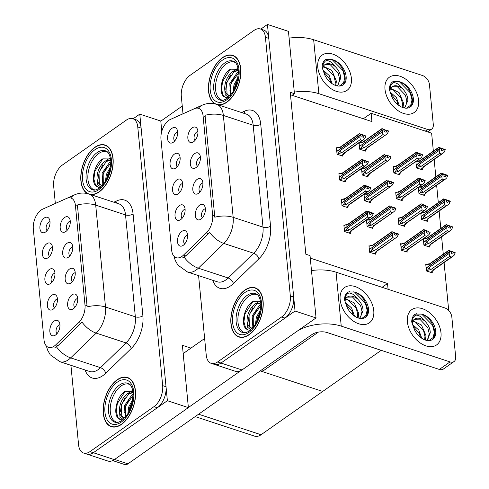 <?xml version="1.0" encoding="UTF-8"?>
<svg xmlns="http://www.w3.org/2000/svg" width="489" height="489" viewBox="0 0 489 489"><rect width="100%" height="100%" fill="white"/><g stroke="black" fill="none" stroke-linecap="round" stroke-linejoin="round"><path stroke-width="0.73" d="M182.623 183.528A4.853 2.775 -71.8 0 0 181.376 184.029A4.853 2.775 -71.8 0 0 178.882 188.314A4.853 2.775 -71.8 0 0 179.677 192.483M178.247 193.809A8.087 4.627 -71.8 0 0 181.712 180.459A8.087 4.627 -71.8 0 0 176.902 179.854A8.087 4.627 -71.8 0 0 172.507 189.567A8.087 4.627 -71.8 0 0 177.122 194.414A8.087 4.627 -71.8 0 0 178.247 193.809M200.411 157.275A4.853 2.775 -71.8 0 0 199.164 157.776A4.853 2.775 -71.8 0 0 196.676 162.061A4.853 2.775 -71.8 0 0 197.47 166.229M196.04 167.556A8.087 4.627 -71.8 0 0 199.5 154.206A8.087 4.627 -71.8 0 0 194.695 153.601A8.087 4.627 -71.8 0 0 190.3 163.314A8.087 4.627 -71.8 0 0 194.915 168.161A8.087 4.627 -71.8 0 0 196.04 167.556M180.141 157.764A4.853 2.775 -71.8 0 0 178.895 158.265A4.853 2.775 -71.8 0 0 176.407 162.55A4.853 2.775 -71.8 0 0 177.195 166.718M175.765 168.045A8.087 4.627 -71.8 0 0 179.231 154.695A8.087 4.627 -71.8 0 0 174.426 154.09A8.087 4.627 -71.8 0 0 170.025 163.803A8.087 4.627 -71.8 0 0 174.64 168.65A8.087 4.627 -71.8 0 0 175.765 168.045M177.66 131.999A4.853 2.775 -71.8 0 0 176.413 132.501A4.853 2.775 -71.8 0 0 173.925 136.779A4.853 2.775 -71.8 0 0 174.714 140.954M173.289 142.281A8.087 4.627 -71.8 0 0 176.749 128.931A8.087 4.627 -71.8 0 0 171.945 128.326A8.087 4.627 -71.8 0 0 167.544 138.039A8.087 4.627 -71.8 0 0 172.159 142.886A8.087 4.627 -71.8 0 0 173.289 142.281M185.105 209.292A4.853 2.775 -71.8 0 0 183.858 209.793A4.853 2.775 -71.8 0 0 181.364 214.078A4.853 2.775 -71.8 0 0 182.159 218.247M180.728 219.573A8.087 4.627 -71.8 0 0 184.194 206.224A8.087 4.627 -71.8 0 0 179.384 205.618A8.087 4.627 -71.8 0 0 174.989 215.331A8.087 4.627 -71.8 0 0 179.604 220.178A8.087 4.627 -71.8 0 0 180.728 219.573M187.58 235.056A4.853 2.775 -71.8 0 0 186.333 235.557A4.853 2.775 -71.8 0 0 183.846 239.842A4.853 2.775 -71.8 0 0 184.64 244.011M183.21 245.337A8.087 4.627 -71.8 0 0 186.676 231.988A8.087 4.627 -71.8 0 0 181.865 231.383A8.087 4.627 -71.8 0 0 177.47 241.095A8.087 4.627 -71.8 0 0 182.085 245.943A8.087 4.627 -71.8 0 0 183.21 245.337M205.374 208.809A4.853 2.775 -71.8 0 0 204.127 209.304A4.853 2.775 -71.8 0 0 201.639 213.589A4.853 2.775 -71.8 0 0 202.428 217.764M201.003 219.084A8.087 4.627 -71.8 0 0 204.463 205.735A8.087 4.627 -71.8 0 0 199.659 205.136A8.087 4.627 -71.8 0 0 195.258 214.842A8.087 4.627 -71.8 0 0 199.873 219.695A8.087 4.627 -71.8 0 0 201.003 219.084M202.892 183.045A4.853 2.775 -71.8 0 0 201.645 183.54A4.853 2.775 -71.8 0 0 199.157 187.825A4.853 2.775 -71.8 0 0 199.946 192M198.522 193.32A8.087 4.627 -71.8 0 0 201.981 179.97A8.087 4.627 -71.8 0 0 197.177 179.371A8.087 4.627 -71.8 0 0 192.776 189.078A8.087 4.627 -71.8 0 0 197.391 193.925A8.087 4.627 -71.8 0 0 198.522 193.32M197.929 131.51A4.853 2.775 -71.8 0 0 196.682 132.012A4.853 2.775 -71.8 0 0 194.194 136.297A4.853 2.775 -71.8 0 0 194.989 140.465M193.558 141.792A8.087 4.627 -71.8 0 0 197.024 128.442A8.087 4.627 -71.8 0 0 192.214 127.837A8.087 4.627 -71.8 0 0 187.819 137.55A8.087 4.627 -71.8 0 0 192.434 142.397A8.087 4.627 -71.8 0 0 193.558 141.792M181.914 256.425A14.56 8.331 -71.8 0 0 183.467 255.13L206.37 232.911A14.56 8.331 -71.8 0 0 212.654 215.294L203.076 115.814A14.56 8.331 -71.8 0 0 198.577 108.338A14.56 8.331 -71.8 0 0 194.408 108.699L170.404 119.432A14.56 8.331 -71.8 0 0 160.979 139.261L171.663 250.221A14.56 8.331 -71.8 0 0 176.162 257.697A14.56 8.331 -71.8 0 0 181.914 256.425M433.352 151.101L431.628 133.191L371.133 113.295L371.927 121.572L292.104 95.324L294.445 93.674L290.246 92.293L305.839 254.231L310.038 255.613L316.041 317.936L295.038 311.022L267.44 24.45L260.802 29.114M310.283 258.113L387.52 283.51L382.092 287.324M316.041 317.936L241.994 369.953A16.18 9.254 -71.8 0 1 235.594 371.365L214.592 364.458A16.18 9.254 -71.8 0 0 220.985 363.046L295.038 311.022M294.445 93.674L288.449 31.357L267.44 24.45M292.104 95.324L290.49 94.793M362.239 168.693L361.658 168.497M361.542 168.583L362.153 174.97L368.04 176.902L367.924 175.71M364.721 194.457L364.14 194.267M364.024 194.347L364.635 200.734L370.515 202.666L370.405 201.474M367.202 220.221L366.622 220.032M366.499 220.111L367.117 226.499L372.997 228.43L372.887 227.238M369.678 245.985L368.969 245.753L369.598 252.263L375.479 254.194L375.363 253.002M416.561 161.602L415.98 161.413M415.858 161.492L416.475 167.88L422.355 169.817L422.245 168.626M419.036 187.366L418.456 187.177M418.339 187.263L418.957 193.644L424.837 195.582L424.721 194.39M421.518 213.131L420.937 212.941M420.821 213.027L421.439 219.408L427.319 221.346L427.203 220.154M424 238.901L423.419 238.705M423.303 238.791L423.92 245.178L429.8 247.11L429.684 245.918M426.481 264.665L425.772 264.433L426.402 270.943L432.282 272.874L432.166 271.682M359.757 142.929L359.177 142.733M359.06 142.819L359.672 149.206L365.558 151.138L365.442 149.946M339.617 173.723L338.908 173.491L339.531 180.001L345.417 181.939L345.301 180.747M342.098 199.494L341.389 199.255L342.013 205.771L347.893 207.703L347.783 206.511M344.574 225.258L343.865 225.019L344.494 231.535L350.375 233.467L350.265 232.275M393.932 166.639L393.223 166.407L393.853 172.917L399.733 174.848L399.623 173.656M396.414 192.403L395.705 192.171L396.334 198.681L402.215 200.618L402.099 199.426M398.896 218.167L398.187 217.935L398.816 224.445L404.696 226.383L404.58 225.191M401.377 243.932L400.668 243.699L401.298 250.209L407.178 252.147L407.062 250.955M337.135 147.959L336.426 147.727L337.049 154.237L342.936 156.174L342.82 154.982M387.52 283.51L388.077 289.292M434.159 159.493L435.833 176.865M436.64 185.264L438.315 202.629M439.122 211.028L440.797 228.394M441.604 236.792L443.279 254.164M444.085 262.556L448.706 310.527M363.358 118.754L371.133 113.295M381.218 350.332L322.703 391.438L262.208 371.542L262.025 369.647M262.208 371.542L318.321 332.123M54.964 273.21A4.853 2.775 -71.8 0 0 53.717 273.706A4.853 2.775 -71.8 0 0 51.223 277.99A4.853 2.775 -71.8 0 0 52.017 282.165M50.587 283.486A8.087 4.627 -71.8 0 0 54.053 270.136A8.087 4.627 -71.8 0 0 49.248 269.537A8.087 4.627 -71.8 0 0 44.847 279.243A8.087 4.627 -71.8 0 0 49.462 284.097A8.087 4.627 -71.8 0 0 50.587 283.486M72.751 246.957A4.853 2.775 -71.8 0 0 71.504 247.458A4.853 2.775 -71.8 0 0 69.016 251.737A4.853 2.775 -71.8 0 0 69.811 255.912M68.381 257.238A8.087 4.627 -71.8 0 0 71.846 243.889A8.087 4.627 -71.8 0 0 67.036 243.284A8.087 4.627 -71.8 0 0 62.641 252.996A8.087 4.627 -71.8 0 0 67.256 257.844A8.087 4.627 -71.8 0 0 68.381 257.238M52.482 247.446A4.853 2.775 -71.8 0 0 51.235 247.941A4.853 2.775 -71.8 0 0 48.747 252.226A4.853 2.775 -71.8 0 0 49.536 256.401M48.105 257.721A8.087 4.627 -71.8 0 0 51.571 244.372A8.087 4.627 -71.8 0 0 46.767 243.773A8.087 4.627 -71.8 0 0 42.366 253.479A8.087 4.627 -71.8 0 0 46.981 258.333A8.087 4.627 -71.8 0 0 48.105 257.721M50 221.682A4.853 2.775 -71.8 0 0 48.753 222.177A4.853 2.775 -71.8 0 0 46.266 226.462A4.853 2.775 -71.8 0 0 47.054 230.637M45.63 231.957A8.087 4.627 -71.8 0 0 49.089 218.607A8.087 4.627 -71.8 0 0 44.285 218.008A8.087 4.627 -71.8 0 0 39.884 227.715A8.087 4.627 -71.8 0 0 44.499 232.568A8.087 4.627 -71.8 0 0 45.63 231.957M57.445 298.975A4.853 2.775 -71.8 0 0 56.198 299.47A4.853 2.775 -71.8 0 0 53.704 303.755A4.853 2.775 -71.8 0 0 54.499 307.929M53.069 309.256A8.087 4.627 -71.8 0 0 56.535 295.906A8.087 4.627 -71.8 0 0 51.724 295.301A8.087 4.627 -71.8 0 0 47.329 305.014A8.087 4.627 -71.8 0 0 51.944 309.861A8.087 4.627 -71.8 0 0 53.069 309.256M59.927 324.739A4.853 2.775 -71.8 0 0 58.68 325.24A4.853 2.775 -71.8 0 0 56.186 329.519A4.853 2.775 -71.8 0 0 56.981 333.694M55.55 335.02A8.087 4.627 -71.8 0 0 59.016 321.67A8.087 4.627 -71.8 0 0 54.206 321.065A8.087 4.627 -71.8 0 0 49.811 330.778A8.087 4.627 -71.8 0 0 54.426 335.625A8.087 4.627 -71.8 0 0 55.55 335.02M77.714 298.486A4.853 2.775 -71.8 0 0 76.467 298.987A4.853 2.775 -71.8 0 0 73.98 303.272A4.853 2.775 -71.8 0 0 74.768 307.44M73.344 308.767A8.087 4.627 -71.8 0 0 76.804 295.417A8.087 4.627 -71.8 0 0 71.999 294.812A8.087 4.627 -71.8 0 0 67.598 304.525A8.087 4.627 -71.8 0 0 72.213 309.372A8.087 4.627 -71.8 0 0 73.344 308.767M75.233 272.721A4.853 2.775 -71.8 0 0 73.986 273.223A4.853 2.775 -71.8 0 0 71.498 277.507A4.853 2.775 -71.8 0 0 72.293 281.676M70.862 283.003A8.087 4.627 -71.8 0 0 74.322 269.653A8.087 4.627 -71.8 0 0 69.517 269.048A8.087 4.627 -71.8 0 0 65.123 278.761A8.087 4.627 -71.8 0 0 69.738 283.608A8.087 4.627 -71.8 0 0 70.862 283.003M70.275 221.193A4.853 2.775 -71.8 0 0 69.028 221.688A4.853 2.775 -71.8 0 0 66.535 225.973A4.853 2.775 -71.8 0 0 67.329 230.148M65.899 231.468A8.087 4.627 -71.8 0 0 69.365 218.125A8.087 4.627 -71.8 0 0 64.554 217.519A8.087 4.627 -71.8 0 0 60.159 227.226A8.087 4.627 -71.8 0 0 64.774 232.079A8.087 4.627 -71.8 0 0 65.899 231.468M54.255 346.108A14.56 8.331 -71.8 0 0 55.807 344.812L78.711 322.593A14.56 8.331 -71.8 0 0 84.994 304.977L75.416 205.49A14.56 8.331 -71.8 0 0 70.917 198.014A14.56 8.331 -71.8 0 0 66.748 198.375L42.745 209.115A14.56 8.331 -71.8 0 0 33.319 228.938L44.004 339.904A14.56 8.331 -71.8 0 0 48.503 347.379A14.56 8.331 -71.8 0 0 54.255 346.108M167.379 400.705L188.381 407.612L114.334 459.629A16.18 9.254 -71.8 0 1 107.935 461.048L86.932 454.14A16.18 9.254 -71.8 0 0 93.326 452.722L167.379 400.705L139.781 114.133L133.142 118.796M161.786 131.37L160.789 121.04L139.781 114.133M188.381 407.612L182.385 345.295L190.954 348.113M195.178 416.604L254.653 436.164A16.18 9.254 108.2 0 0 261.053 434.745L322.703 391.438L260.246 370.894M249.17 334.714A25.886 14.811 -71.8 0 0 262.935 308.871A25.886 14.811 -71.8 0 0 255.105 287.807A25.886 14.811 -71.8 0 0 244.867 290.069A25.886 14.811 -71.8 0 0 231.095 315.918A25.886 14.811 -71.8 0 0 238.932 336.982A25.886 14.811 -71.8 0 0 249.17 334.714M256.725 288.534A25.886 14.811 -71.8 0 0 256.352 288.498M218.412 104.927A25.886 14.811 -71.8 0 0 226.786 102.274A25.886 14.811 -71.8 0 0 240.557 76.431A25.886 14.811 -71.8 0 0 232.721 55.361A25.886 14.811 -71.8 0 0 222.489 57.629A25.886 14.811 -71.8 0 0 208.901 82.17A25.886 14.811 -71.8 0 0 215.117 103.919M234.341 56.094A25.886 14.811 -71.8 0 0 233.974 56.058M203.076 115.814L205.172 116.498L204.983 115.312A18.875 9.425 -5.5 0 1 223.363 115.441L233.174 217.336A21.571 12.341 108.2 0 1 223.858 243.436A18.875 10.458 -134.1 0 1 209.702 232.464L185.759 255.881L182.58 257.892M198.583 275.637L206.23 355.051A16.18 9.254 -71.8 0 0 211.23 363.358L214.592 364.458A16.18 9.254 -71.8 0 0 220.985 363.046L284.983 318.088A16.18 9.254 -71.8 0 0 293.693 297.074L268.785 38.405A16.18 9.254 -71.8 0 0 263.785 30.098L260.423 28.992A16.18 9.254 -71.8 0 0 254.029 30.404L190.032 75.361A16.18 9.254 -71.8 0 0 181.321 96.376L182.996 113.778M205.172 116.498L214.793 217.208A18.875 9.425 174.5 0 1 233.174 217.336L263.003 227.141L253.192 125.251A21.571 12.341 -71.8 0 0 246.523 114.175L216.694 104.365A21.571 12.341 108.2 0 1 223.363 115.441L253.192 125.251A5.391 2.69 174.5 0 0 260.741 124.279L270.551 226.169A26.962 15.428 108.2 0 1 258.913 258.797L233.394 283.553A26.962 15.428 108.2 0 1 212.752 280.295M211.23 363.358A16.18 9.254 -71.8 0 0 217.623 361.939L281.621 316.982A16.18 9.254 -71.8 0 0 290.332 295.967L265.423 37.298A16.18 9.254 -71.8 0 0 260.423 28.992M240.35 337.166A25.886 14.811 -71.8 0 0 240.674 337.361M121.51 424.397A25.886 14.811 -71.8 0 0 135.282 398.553A25.886 14.811 -71.8 0 0 127.446 377.484A25.886 14.811 -71.8 0 0 117.207 379.751A25.886 14.811 -71.8 0 0 103.436 405.595A25.886 14.811 -71.8 0 0 111.272 426.659A25.886 14.811 -71.8 0 0 121.51 424.397M129.065 378.211A25.886 14.811 -71.8 0 0 128.693 378.18M90.752 194.61A25.886 14.811 -71.8 0 0 99.126 191.957A25.886 14.811 -71.8 0 0 112.898 166.107A25.886 14.811 -71.8 0 0 105.062 145.044A25.886 14.811 -71.8 0 0 94.829 147.311A25.886 14.811 -71.8 0 0 81.241 171.847A25.886 14.811 -71.8 0 0 87.458 193.601M106.688 145.771A25.886 14.811 -71.8 0 0 106.315 145.74M75.416 205.49L77.513 206.181L77.323 204.995A18.875 9.425 -5.5 0 1 95.703 205.123L105.514 307.013A21.571 12.341 108.2 0 1 96.205 333.113A18.875 10.458 -134.1 0 1 82.042 322.141L58.099 345.564L54.921 347.575M70.923 365.314L78.57 444.727A16.18 9.254 -71.8 0 0 83.57 453.034L86.932 454.14A16.18 9.254 -71.8 0 0 93.326 452.722L157.324 407.765A16.18 9.254 -71.8 0 0 166.034 386.756L141.125 128.081A16.18 9.254 -71.8 0 0 136.125 119.774L132.763 118.668A16.18 9.254 -71.8 0 0 126.37 120.086L62.372 165.044A16.18 9.254 -71.8 0 0 53.662 186.058L55.336 203.455M77.513 206.181L87.134 306.89A18.875 9.425 174.5 0 1 105.514 307.013L135.343 316.823L125.532 214.928A21.571 12.341 -71.8 0 0 118.864 203.852L89.035 194.047A21.571 12.341 108.2 0 1 95.703 205.123L125.532 214.928A5.391 2.69 174.5 0 0 133.081 213.956L142.892 315.851A26.962 15.428 108.2 0 1 131.254 348.474L105.734 373.229A26.962 15.428 108.2 0 1 85.092 369.977M83.57 453.034A16.18 9.254 -71.8 0 0 89.964 451.622L153.962 406.665A16.18 9.254 -71.8 0 0 162.672 385.65L137.764 126.975A16.18 9.254 -71.8 0 0 132.763 118.668M112.696 426.842A25.886 14.811 -71.8 0 0 113.014 427.038M337.184 154.279L338.144 153.607L339.812 150.844L359.843 136.773L360.833 134.695L362.514 135.245L361.805 136.731L363.486 137.281L364.158 135.416L363.272 135.05L362.27 135.753M336.67 150.276L336.982 151.144L360.803 134.408L359.69 133.717L365.839 135.973L365.876 136.352L364.195 135.801M336.493 148.411L337.569 147.654L339.531 147.867L359.69 133.717M337.569 147.654L340.943 146.889M338.144 153.607L341.511 152.843L360.265 139.671L362.196 140.306L343.443 153.479L343.633 154.402L341.701 155.765M341.383 155.661L344.323 153.473L344.855 152.501M343.443 153.479A3.667 2.384 54.9 0 0 344.299 153.185L363.553 139.665L364.886 138.43L365.876 136.352M360.833 134.695L337 151.333L336.884 152.507M360.796 134.31L363.272 135.05M359.336 133.662L340.087 147.183A3.667 2.384 54.9 0 0 339.531 147.867M365.839 135.973L364.158 135.416M360.265 139.671L359.843 136.773M363.547 139.665L362.196 140.306M339.812 150.844A3.667 2.384 54.9 0 0 341.511 152.843M360.821 134.597L362.514 135.245M362.477 134.866L360.803 134.408M359.806 149.249L360.766 148.57L362.441 145.808L382.465 131.737L383.443 129.561L359.623 146.297L359.507 147.47M383.443 129.561L385.124 130.117L384.427 131.694L386.108 132.25L386.817 130.765L388.498 131.315L388.462 130.936L385.894 130.013L384.892 130.722M383.455 129.658L385.136 130.215M385.894 130.013L388.462 130.936M385.1 129.829L383.419 129.279M359.8 146.174L383.425 129.377M359.604 146.113L359.293 145.239M360.766 148.57L364.134 147.806L382.887 134.634L382.465 131.737M362.441 145.808A3.667 2.384 54.9 0 0 364.134 147.806M367.477 147.464L366.946 148.442L364.005 150.63M364.323 150.734L366.255 149.371L366.065 148.442A3.667 2.384 -125.1 0 0 366.921 148.149L386.176 134.628M388.498 131.315L387.508 133.399L386.169 134.628L366.065 148.442M382.887 134.634L384.819 135.27M386.817 130.765L386.781 130.386M381.958 128.625L362.71 142.146A3.667 2.384 -125.1 0 0 362.153 142.831L382.312 128.686M362.153 142.831L360.191 142.623L363.565 141.853M360.191 142.623L359.115 143.375M339.666 180.05L340.625 179.371L342.294 176.608L362.325 162.537L363.315 160.459L364.996 161.009L364.287 162.495L365.968 163.051L366.64 161.181L365.754 160.814L364.751 161.517M339.152 176.04L339.464 176.908L363.284 160.178L362.172 159.481L368.321 161.737L368.358 162.116L366.677 161.566M338.975 174.176L340.051 173.418L342.007 173.632L362.172 159.481M340.051 173.418L343.419 172.654M340.625 179.371L343.993 178.607L362.746 165.435L364.678 166.071L345.925 179.243L346.108 180.166L344.183 181.529M343.865 181.431L346.799 179.237L347.337 178.265M364.678 166.071L367.367 164.2L368.358 162.116M363.315 160.459L339.482 177.097L339.366 178.271M363.278 160.08L365.754 160.814M361.817 159.426L342.563 172.947A3.667 2.384 54.9 0 0 342.007 173.632M368.321 161.737L366.64 161.181M345.925 179.243A3.667 2.384 54.9 0 0 346.78 178.95L366.035 165.429M362.746 165.435L362.325 162.537M342.294 176.608A3.667 2.384 54.9 0 0 343.993 178.607M363.303 160.361L364.996 161.009M364.959 160.63L363.284 160.178M342.147 205.814L343.107 205.136L344.776 202.373L364.806 188.302L365.796 186.223L367.477 186.774L366.768 188.259L368.449 188.815L369.116 186.951L368.235 186.578L367.233 187.287M341.634 201.804L341.945 202.678L365.766 185.942L364.653 185.252L370.796 187.501L370.833 187.88L369.152 187.33M341.45 199.94L342.532 199.188L344.488 199.396L364.653 185.252M342.532 199.188L345.9 198.418M343.107 205.136L346.475 204.371L365.228 191.199L367.153 191.835L348.406 205.007L348.59 205.93L346.664 207.299M346.346 207.195L349.28 205.007L349.818 204.029M348.406 205.007A3.667 2.384 54.9 0 0 349.262 204.714L368.51 191.193L369.849 189.964L370.833 187.88M365.796 186.223L341.964 202.862L341.848 204.035M365.76 185.844L368.235 186.578M364.299 185.19L345.045 198.711A3.667 2.384 54.9 0 0 344.488 199.396M370.796 187.501L369.116 186.951M365.228 191.199L364.806 188.302M368.51 191.193L367.153 191.835M344.776 202.373A3.667 2.384 54.9 0 0 346.475 204.371M365.784 186.126L367.477 186.774M367.441 186.395L365.766 185.942M344.629 231.578L345.582 230.906L347.257 228.137L367.288 214.072L368.272 211.988L369.953 212.544L369.25 214.023L370.931 214.579L371.597 212.715L370.717 212.348L369.715 213.051M344.115 227.568L344.427 228.442L368.248 211.706L367.135 211.016L373.278 213.265L373.315 213.644L371.634 213.094M343.932 225.71L345.014 224.952L346.97 225.16L367.135 211.016M345.014 224.952L348.382 224.188M345.582 230.906L348.957 230.136L367.704 216.969L369.635 217.599L350.888 230.771L351.071 231.694L349.14 233.064M348.828 232.96L351.762 230.771L352.3 229.799M350.888 230.771A3.667 2.384 54.9 0 0 351.744 230.478L370.992 216.957L372.325 215.728L373.315 213.644M368.272 211.988L344.445 228.626L344.329 229.799M368.235 211.609L370.717 212.348M366.781 210.955L347.526 224.482A3.667 2.384 54.9 0 0 346.97 225.16M373.278 213.265L371.597 212.715M367.704 216.969L367.288 214.072M370.992 216.957L369.635 217.599M347.257 228.137A3.667 2.384 54.9 0 0 348.957 230.136M368.266 211.89L369.953 212.544M369.916 212.159L368.248 211.706M362.288 175.013L363.248 174.341L364.916 171.572L384.947 157.507L385.925 155.325L362.104 172.061L361.988 173.234M385.925 155.325L387.606 155.881L386.909 157.458L388.59 158.014L389.299 156.529L390.98 157.079L390.943 156.7L388.376 155.783L387.374 156.486M385.937 155.423L387.618 155.979M388.376 155.783L390.943 156.7M387.581 155.594L385.9 155.044M362.276 171.939L385.907 155.141M362.086 171.877L361.774 171.003M363.248 174.341L366.616 173.571L385.369 160.404L384.947 157.507M364.916 171.572A3.667 2.384 54.9 0 0 366.616 173.571M369.959 173.234L369.421 174.206L366.487 176.395M366.805 176.498L368.737 175.135L368.547 174.206A3.667 2.384 -125.1 0 0 369.403 173.913L388.657 160.392L368.547 174.206M390.98 157.079L389.99 159.163L388.651 160.392M385.369 160.404L387.3 161.034M389.299 156.529L389.262 156.15M384.44 154.39L365.185 167.916A3.667 2.384 -125.1 0 0 364.629 168.595L384.794 154.451M364.629 168.595L362.673 168.387L366.041 167.623M362.673 168.387L361.597 169.145M364.77 200.777L365.729 200.105L367.398 197.336L387.429 183.271L388.407 181.089L364.586 197.825L364.47 198.999M388.407 181.089L390.088 181.645L389.391 183.222L391.072 183.778L391.781 182.293L393.456 182.849L393.419 182.464L390.858 181.547L389.855 182.25M388.419 181.187L390.1 181.743M390.858 181.547L393.419 182.464M390.063 181.358L388.382 180.808M364.757 197.703L388.388 180.906M364.568 197.642L364.256 196.767M365.729 200.105L369.097 199.341L387.85 186.168L387.429 183.271M367.398 197.336A3.667 2.384 54.9 0 0 369.097 199.341M372.441 198.999L371.903 199.97L368.969 202.159M369.287 202.263L371.218 200.9L371.029 199.97A3.667 2.384 -125.1 0 0 371.884 199.677L391.133 186.156L371.029 199.97M393.456 182.849L392.471 184.928L391.133 186.156M387.85 186.168L389.782 186.804M391.781 182.293L391.744 181.914M386.921 180.154L367.667 193.681A3.667 2.384 -125.1 0 0 367.111 194.359L387.276 180.215M367.111 194.359L365.155 194.151L368.523 193.387M365.155 194.151L364.073 194.909M367.251 226.541L368.205 225.869L369.88 223.106L389.91 209.035L390.888 206.853L367.068 223.589L366.952 224.763M390.888 206.853L392.569 207.409L391.872 208.992L393.553 209.543L394.256 208.057L395.937 208.614L395.901 208.228L393.339 207.312L392.337 208.014M390.9 206.951L392.575 207.507M393.339 207.312L395.901 208.228M392.539 207.122L390.864 206.572M367.239 223.467L390.87 206.67M367.05 223.406L366.738 222.532M368.205 225.869L371.579 225.105L390.332 211.933L389.91 209.035M369.88 223.106A3.667 2.384 54.9 0 0 371.579 225.105M374.922 224.763L374.385 225.735L371.451 227.923M371.762 228.027L373.7 226.664L373.51 225.741A3.667 2.384 -125.1 0 0 374.366 225.447L393.614 211.92L373.51 225.741M395.937 208.614L394.947 210.692L393.614 211.92M390.332 211.933L392.257 212.568M394.256 208.057L394.22 207.678M389.403 205.918L370.149 219.445A3.667 2.384 -125.1 0 0 369.592 220.129L389.757 205.979M369.592 220.129L367.636 219.916L371.004 219.151M367.636 219.916L366.554 220.673M369.727 252.306L370.686 251.633L372.361 248.87L392.392 234.799L393.37 232.623L369.543 249.353L369.433 250.527M393.37 232.623L395.051 233.174L394.354 234.757L396.035 235.307L396.738 233.821L398.419 234.378L398.382 233.993L395.821 233.076L394.819 233.779M393.376 232.721L395.057 233.271M395.821 233.076L398.382 233.993M395.02 232.892L393.339 232.336M369.721 249.231L393.352 232.434M369.531 249.17L369.213 248.296M370.686 251.633L374.061 250.869L392.808 237.697L392.392 234.799M372.361 248.87A3.667 2.384 54.9 0 0 374.061 250.869M377.404 250.527L376.866 251.499L373.932 253.687M376.175 252.422L375.992 251.505A3.667 2.384 -125.1 0 0 376.848 251.212L396.096 237.685L375.992 251.505M398.419 234.378L397.429 236.456L396.096 237.685M392.808 237.697L394.739 238.332M396.738 233.821L396.701 233.442M391.885 231.682L372.63 245.209A3.667 2.384 -125.1 0 0 372.074 245.894L392.239 231.743M372.074 245.894L370.118 245.68L373.486 244.916M370.118 245.68L369.036 246.438M393.987 172.959L394.978 172.262L396.652 169.5A3.667 2.384 54.9 0 0 398.346 171.498L417.099 158.326L416.677 155.429L417.655 153.253L393.834 169.989L393.688 171.181M417.655 153.253L419.336 153.803L418.639 155.386L420.32 155.936L420.992 154.072L420.106 153.705L419.104 154.408M417.667 153.35L419.348 153.901M419.146 153.742L416.524 152.372L420.992 154.072M393.474 168.949L393.816 169.799L417.643 153.063M420.106 153.705L418.425 153.155L419.317 153.619M419.311 153.522L417.63 152.965M396.652 169.5L416.677 155.429M394.978 172.262L398.346 171.498M422.673 154.628L421.72 157.085L420.387 158.32L400.277 172.134A3.667 2.384 54.9 0 0 401.133 171.841L420.387 158.314M422.71 155.007L421.029 154.457M417.099 158.326L419.03 158.962M400.277 172.134L400.473 173.063L398.498 174.445M398.187 174.341L401.157 172.128L401.689 171.156M416.17 152.317L396.921 165.838A3.667 2.384 54.9 0 0 396.365 166.523L416.524 152.372M393.29 167.091L396.5 165.765M394.403 166.309L396.365 166.523M442.698 148.693L438.981 147.44L445.259 149.616L442.698 148.693L441.695 149.396M439.116 147.36L418.951 161.511L416.995 161.297L415.913 162.055M416.995 161.297L419.091 160.753M416.61 167.923L417.563 167.25L420.937 166.486L439.69 153.314L441.616 153.949L422.869 167.122L422.893 167.837L424.281 166.144M422.869 167.122A3.667 2.384 -125.1 0 0 423.725 166.828L442.973 153.302L444.305 152.073L445.259 149.616M439.69 153.314L439.269 150.416L440.259 148.338L441.934 148.888L441.231 150.374L442.912 150.924L443.578 149.059M416.31 166.15L416.426 164.976L440.247 148.24L441.934 148.888M416.096 163.913L416.408 164.787L440.222 147.953M418.951 161.511A3.667 2.384 -125.1 0 1 419.507 160.826L438.761 147.305M421.121 169.408L422.893 167.837L420.809 169.304M443.615 149.445L445.296 149.995M442.973 153.308L441.616 153.949M417.563 167.25L419.238 164.487A3.667 2.384 54.9 0 0 420.937 166.486M419.238 164.487L439.269 150.416M441.909 148.607L440.228 148.051M440.986 332.807A21.571 14.034 -125.1 0 1 420.729 343.296A21.571 14.034 -125.1 0 1 407.948 325.093A21.571 14.034 -125.1 0 1 407.374 321.756A21.571 14.034 -125.1 0 1 422.392 308.681A21.571 14.034 -125.1 0 1 440.986 332.807A21.571 14.034 -125.1 0 1 436.579 344.934A21.571 14.034 -125.1 0 1 418.859 341.933A21.571 14.034 -125.1 0 1 407.374 321.756A21.571 14.034 -125.1 0 1 411.781 309.635A21.571 14.034 -125.1 0 1 429.507 312.636A21.571 14.034 -125.1 0 1 440.986 332.807M373.767 310.704A21.571 14.034 -125.1 0 1 353.51 321.187A21.571 14.034 -125.1 0 1 340.729 302.991A21.571 14.034 -125.1 0 1 340.155 299.653A21.571 14.034 -125.1 0 1 355.167 286.578A21.571 14.034 -125.1 0 1 373.767 310.704A21.571 14.034 -125.1 0 1 369.36 322.826A21.571 14.034 -125.1 0 1 351.634 319.824A21.571 14.034 -125.1 0 1 340.155 299.653A21.571 14.034 -125.1 0 1 344.562 287.526A21.571 14.034 -125.1 0 1 362.282 290.527A21.571 14.034 -125.1 0 1 373.767 310.704M188.375 407.52L240.826 370.674M183.179 353.571L204.634 338.498M341.243 326.126L450.051 361.909A8.087 5.263 54.9 0 0 454.03 361.554A8.087 5.263 54.9 0 0 455.681 357.007L451.83 317.013A8.087 5.263 54.9 0 0 444.856 307.96L336.047 272.184L341.243 326.126A32.353 16.155 174.5 0 0 297.783 330.76M454.03 361.554L443.309 369.085A8.087 5.263 -125.1 0 1 439.33 369.439L327.159 332.557A10.782 5.385 -5.5 0 0 312.055 334.5L127.935 463.841A8.087 4.627 108.2 0 1 124.738 464.55L112.69 460.589M311.481 270.57A32.353 16.155 -5.5 0 1 336.047 272.184M418.602 100.367A21.571 14.034 -125.1 0 1 398.352 110.856A21.571 14.034 -125.1 0 1 385.564 92.653A21.571 14.034 -125.1 0 1 384.996 89.316A21.571 14.034 -125.1 0 1 400.008 76.241A21.571 14.034 -125.1 0 1 418.602 100.367A21.571 14.034 -125.1 0 1 414.195 112.488A21.571 14.034 -125.1 0 1 396.475 109.487A21.571 14.034 -125.1 0 1 384.996 89.316A21.571 14.034 -125.1 0 1 389.403 77.189A21.571 14.034 -125.1 0 1 407.123 80.196A21.571 14.034 -125.1 0 1 418.602 100.367M351.383 78.264A21.571 14.034 -125.1 0 1 331.132 88.747A21.571 14.034 -125.1 0 1 318.345 70.55A21.571 14.034 -125.1 0 1 317.777 67.213A21.571 14.034 -125.1 0 1 332.789 54.132A21.571 14.034 -125.1 0 1 351.383 78.264A21.571 14.034 -125.1 0 1 346.976 90.386A21.571 14.034 -125.1 0 1 329.256 87.384A21.571 14.034 -125.1 0 1 317.777 67.213A21.571 14.034 -125.1 0 1 322.178 55.086A21.571 14.034 -125.1 0 1 339.904 58.087A21.571 14.034 -125.1 0 1 351.383 78.264M160.795 121.131L182.256 106.058M318.859 93.686L427.673 129.469A8.087 5.263 54.9 0 0 431.646 129.114A8.087 5.263 54.9 0 0 433.303 124.567L429.452 84.566A8.087 5.263 54.9 0 0 422.478 75.52L313.663 39.737L318.859 93.686A32.353 16.155 174.5 0 0 294.292 92.079M289.097 38.13A32.353 16.155 -5.5 0 1 313.663 39.737M396.463 198.723L397.459 198.027L399.128 195.264A3.667 2.384 54.9 0 0 400.827 197.263L419.58 184.09L419.159 181.193L420.137 179.017L396.316 195.753L396.169 196.951M420.137 179.017L421.818 179.567L421.121 181.15L422.802 181.7L423.474 179.836L422.588 179.469L421.585 180.172M420.149 179.115L421.83 179.665M421.628 179.506L419.006 178.137L423.474 179.836M395.949 194.714L396.298 195.563L420.118 178.827M422.588 179.469L420.907 178.919L421.799 179.384M421.793 179.286L420.112 178.729M399.128 195.264L419.159 181.193M397.459 198.027L400.827 197.263M425.155 180.392L424.201 182.849L422.863 184.084L402.759 197.898A3.667 2.384 54.9 0 0 403.614 197.605L422.869 184.084M425.192 180.771L423.511 180.221M419.58 184.09L421.512 184.726M402.759 197.898L402.948 198.827L400.98 200.209M400.668 200.105L403.639 197.892L404.171 196.92M418.651 178.082L399.403 191.602A3.667 2.384 54.9 0 0 398.847 192.287L419.006 178.137M395.772 192.855L398.981 191.529M396.885 192.073L398.847 192.287M398.945 224.488L399.941 223.791L401.61 221.028A3.667 2.384 54.9 0 0 403.309 223.027L422.062 209.854L421.64 206.957L422.618 204.781L398.798 221.517L398.645 222.715M422.618 204.781L424.299 205.331L423.602 206.914L425.283 207.47L425.956 205.6L425.069 205.233L424.067 205.936M422.63 204.879L424.311 205.429M424.11 205.27L421.487 203.901L425.956 205.6M398.431 220.478L398.779 221.328L422.6 204.598M425.069 205.233L423.388 204.683L424.281 205.148M424.275 205.05L422.594 204.5M401.61 221.028L421.64 206.957M399.941 223.791L403.309 223.027M427.637 206.156L426.683 208.62L425.344 209.848L405.24 223.662A3.667 2.384 54.9 0 0 406.096 223.369L425.351 209.848M427.673 206.535L425.992 205.985M422.062 209.854L423.994 210.49M405.24 223.662L405.43 224.592L403.462 225.973M403.15 225.869L406.114 223.656L406.652 222.684M421.133 203.846L401.879 217.367A3.667 2.384 54.9 0 0 401.322 218.051L421.487 203.901M398.254 218.62L401.463 217.293M399.366 217.837L401.322 218.051M401.426 250.252L402.416 249.555L404.091 246.792A3.667 2.384 54.9 0 0 405.791 248.791L424.544 235.619L424.122 232.721L425.1 230.545L401.28 247.281L401.127 248.479M425.1 230.545L426.781 231.095L426.084 232.678L427.765 233.235L428.431 231.364L427.551 230.997L426.549 231.7M425.112 230.643L426.793 231.193M426.585 231.034L423.969 229.671L428.431 231.364M400.913 246.248L401.261 247.098L425.082 230.362M427.551 230.997L425.87 230.447L426.763 230.912M426.756 230.814L425.075 230.264M404.091 246.792L424.122 232.721M402.416 249.555L405.791 248.791M430.112 231.92L429.165 234.384L427.826 235.612L407.722 249.427A3.667 2.384 54.9 0 0 408.578 249.133L427.826 235.612M430.149 232.299L428.468 231.749M424.544 235.619L426.469 236.254M407.722 249.427L407.912 250.356L405.943 251.737M405.625 251.633L408.596 249.421L409.134 248.449M423.615 229.61L404.36 243.131A3.667 2.384 54.9 0 0 403.804 243.815L423.969 229.671M400.736 244.384L403.945 243.057M401.848 243.601L403.804 243.815M445.179 174.457L441.463 173.204L447.741 175.38L445.179 174.457L444.177 175.16M441.598 173.124L421.432 187.275L419.476 187.061L418.395 187.819M419.476 187.061L421.573 186.517M419.085 193.687L420.045 193.014L423.419 192.25L442.166 179.078L444.098 179.714L425.351 192.886L425.375 193.607L426.763 191.908M425.351 192.886A3.667 2.384 -125.1 0 0 426.206 192.593L445.455 179.072L446.787 177.837L447.741 175.38M442.166 179.078L441.75 176.181L442.734 174.102L444.415 174.652L443.712 176.138L445.393 176.688L446.06 174.824M418.792 191.914L418.902 190.741L442.728 174.005L444.415 174.652M418.572 189.683L418.89 190.551L442.698 173.723M421.432 187.275A3.667 2.384 -125.1 0 1 421.989 186.59L441.243 173.069M423.602 195.172L425.375 193.607L423.291 195.068M446.096 175.209L447.777 175.759M445.455 179.072L444.098 179.714M420.045 193.014L421.72 190.252A3.667 2.384 54.9 0 0 423.419 192.25M421.72 190.252L441.75 176.181M444.391 174.371L442.71 173.821M447.661 200.221L443.945 198.968L450.222 201.144L447.661 200.221L446.659 200.924M444.073 198.895L423.914 213.039L421.952 212.825L420.876 213.583M421.952 212.825L424.055 212.281M421.567 219.457L422.527 218.779L425.901 218.015L444.648 204.842L446.579 205.478L427.832 218.65L427.857 219.372L429.244 217.672M427.832 218.65A3.667 2.384 -125.1 0 0 428.688 218.357L447.936 204.836L449.269 203.607L450.222 201.144M444.648 204.842L444.226 201.945L445.216 199.867L446.897 200.417L446.194 201.902L447.875 202.458L448.541 200.588M421.274 217.678L421.384 216.505L445.21 199.769L446.897 200.417M421.053 215.447L421.365 216.321L445.179 199.488M423.914 213.039A3.667 2.384 -125.1 0 1 424.47 212.354L443.719 198.834M426.084 220.942L427.857 219.372L425.772 220.839M448.578 200.973L450.259 201.523M447.936 204.836L446.579 205.478M422.527 218.779L424.201 216.016A3.667 2.384 54.9 0 0 425.901 218.015M424.201 216.016L444.226 201.945M446.873 200.135L445.192 199.585M450.137 225.985L446.42 224.738L452.704 226.908L450.137 225.985L449.14 226.694M446.555 224.659L426.396 238.803L424.434 238.595L423.358 239.347M424.434 238.595L426.53 238.045M424.049 245.221L425.008 244.543L428.382 243.779L447.129 230.606L449.061 231.242L430.308 244.414L430.338 245.136L431.726 243.436M430.308 244.414A3.667 2.384 -125.1 0 0 431.17 244.121L450.418 230.6L451.75 229.372L452.704 226.908M447.129 230.606L446.708 227.709L447.698 225.631L449.379 226.187L448.676 227.666L450.357 228.222L451.023 226.358M423.749 243.443L423.865 242.269L447.692 225.533L449.379 226.187M423.535 241.211L423.847 242.086L447.661 225.252M426.396 238.803A3.667 2.384 -125.1 0 1 426.952 238.125L446.2 224.598M428.566 246.707L430.338 245.136L428.254 246.603M451.06 226.737L452.741 227.287M450.418 230.6L449.061 231.242M425.008 244.543L426.683 241.78A3.667 2.384 54.9 0 0 428.382 243.779M426.683 241.78L446.708 227.709M449.354 225.9L447.673 225.35M452.618 251.756L448.902 250.502L455.186 252.672L452.618 251.756L451.616 252.458M449.036 250.423L428.877 264.567L426.915 264.36L425.84 265.117M426.915 264.36L429.012 263.809M426.53 270.985L427.49 270.313L430.858 269.549L449.611 256.377L451.543 257.006L432.789 270.179L432.82 270.9L434.201 269.207M432.789 270.179A3.667 2.384 -125.1 0 0 433.645 269.885L452.9 256.364L454.232 255.136L455.186 252.672M449.611 256.377L449.189 253.479L450.18 251.395L451.86 251.951L451.158 253.43L452.832 253.987L453.505 252.122M426.231 269.207L426.347 268.033L450.167 251.297L451.86 251.951M426.017 266.976L426.329 267.85L450.143 251.016M428.877 264.567A3.667 2.384 -125.1 0 1 429.434 263.889L448.682 250.362M431.047 272.471L432.82 270.9L430.73 272.367M453.541 252.501L455.222 253.051M452.9 256.364L451.543 257.006M427.49 270.313L429.165 267.544A3.667 2.384 54.9 0 0 430.858 269.549M429.165 267.544L449.189 253.479M451.83 251.664L450.155 251.114M359.452 318.284L360.876 316.524L362.001 311.432L360.576 305.509L352.551 297.049L347.172 297.159M359.421 318.302L360.002 317.942L363.064 310.686C362.936 306.481 361.145 302.599 357.685 299.054C354.837 295.056 351.878 293.045 348.798 293.021L347.545 293.669L345.662 295.967L345.087 301.603L347.208 307.563L344.507 299.904C344.5 296.218 345.699 293.577 348.095 291.988L354.183 291.994A14.829 9.652 -125.1 0 1 368.517 308.975A14.829 9.652 -125.1 0 1 365.485 317.312A14.829 9.652 -125.1 0 1 347.208 307.563M357.373 317.667L357.746 314.421L356.322 308.498L348.296 300.038L345.411 299.439M358.089 317.936L358.81 313.675L354.256 302.905L345.766 298.748M353.247 315.209L352.068 311.487L345.607 303.816M354.525 316.145L351.579 307.942L345.222 302.324M361.713 318.516L365.888 315.466L367.3 309.708L367.013 306.994A14.829 9.652 -125.1 0 1 367.508 309.684A14.829 9.652 -125.1 0 1 364.965 317.642M347.49 293.712A14.829 9.652 -125.1 0 1 348.798 293.021M367.013 306.994C364.745 299.079 360.466 294.072 354.183 291.994M344.971 300.668L345.35 299.58A12.188 7.934 -125.1 0 1 347.306 297.061A12.188 7.934 -125.1 0 1 357.685 299.054M367.282 310.711L365.314 303.052L354.641 292.171L353.626 291.835M349.452 291.597L347.557 292.367M426.671 340.393L428.101 338.626L429.22 333.535L427.796 327.612L419.776 319.152L414.391 319.262M426.64 340.405L427.221 340.044L430.283 332.789C430.161 328.584 428.364 324.702 424.904 321.157C422.062 317.159 419.097 315.148 416.017 315.124L414.764 315.778L412.887 318.07L412.306 323.706L414.427 329.665L411.726 322.013C411.72 318.321 412.918 315.686 415.32 314.091L421.402 314.097A14.829 9.652 -125.1 0 1 435.736 331.084A14.829 9.652 -125.1 0 1 432.704 339.415A14.829 9.652 -125.1 0 1 414.427 329.665M424.593 339.769L424.965 336.53L423.541 330.601L415.516 322.141L412.63 321.548M425.308 340.038L426.029 335.778L421.475 325.008L412.985 320.851M420.467 337.312L419.287 333.59L412.826 325.918M421.75 338.247L418.798 330.051L412.441 324.433M428.932 340.619L433.107 337.569L434.519 331.817L434.238 329.103A14.829 9.652 -125.1 0 1 434.727 331.786A14.829 9.652 -125.1 0 1 432.184 339.745M414.709 315.815A14.829 9.652 -125.1 0 1 416.017 315.124M434.238 329.103C431.964 321.181 427.686 316.181 421.402 314.097M412.19 322.771L412.575 321.683A12.188 7.934 -125.1 0 1 414.531 319.164A12.188 7.934 -125.1 0 1 424.904 321.157M434.501 332.813L432.539 325.154L421.86 314.274L420.846 313.938M416.677 313.706L414.782 314.47M337.068 85.844L338.498 84.077L339.617 78.992L338.192 73.069L330.173 64.609L324.794 64.719M337.043 85.862L337.618 85.502L340.68 78.246C340.558 74.035 338.761 70.159 335.301 66.614C332.459 62.616 329.494 60.605 326.414 60.581L325.161 61.229L323.284 63.527L322.703 69.163L324.824 75.123L322.123 67.464C322.117 63.778 323.315 61.137 325.717 59.548L331.805 59.554A14.829 9.652 -125.1 0 1 346.133 76.535A14.829 9.652 -125.1 0 1 343.101 84.872A14.829 9.652 -125.1 0 1 324.824 75.123M334.996 85.227L335.362 81.981L333.938 76.058L325.918 67.598L323.027 66.999M335.711 85.496L336.426 81.235L331.872 70.465L323.382 66.308M330.87 82.763L329.684 79.047L323.223 71.376M332.147 83.705L329.195 75.502L322.838 69.884M339.329 86.076L343.51 83.026L344.922 77.268L344.635 74.554A14.829 9.652 -125.1 0 1 345.13 77.244A14.829 9.652 -125.1 0 1 342.581 85.202M325.106 61.266A14.829 9.652 -125.1 0 1 326.414 60.581M344.635 74.554C342.361 66.632 338.082 61.632 331.805 59.554M322.587 68.222L322.972 67.134A12.188 7.934 -125.1 0 1 324.928 64.621A12.188 7.934 -125.1 0 1 335.301 66.614M344.898 78.271L342.936 70.612L332.257 59.731L331.249 59.389M327.074 59.157L325.179 59.921M404.287 107.947L405.717 106.186L406.836 101.095L405.412 95.172L397.392 86.712L392.013 86.822M404.262 107.965L404.837 107.604L407.899 100.349C407.777 96.144 405.986 92.262 402.526 88.717C399.678 84.719 396.713 82.708 393.633 82.684L392.38 83.332L390.503 85.63L389.922 91.266L392.044 97.225L389.348 89.566C389.336 85.881 390.534 83.24 392.936 81.651L399.024 81.657A14.829 9.652 -125.1 0 1 413.352 98.644A14.829 9.652 -125.1 0 1 410.326 106.975A14.829 9.652 -125.1 0 1 392.044 97.225M402.215 107.329L402.581 104.084L401.157 98.161L393.138 89.701L390.246 89.102M402.93 107.598L403.645 103.338L399.091 92.568L390.607 88.411M398.089 104.872L396.903 101.15L390.442 93.478M399.366 105.807L396.42 97.604L390.057 91.987M406.548 108.179L410.729 105.129L412.141 99.371L411.854 96.657A14.829 9.652 -125.1 0 1 412.349 99.346A14.829 9.652 -125.1 0 1 409.806 107.305M392.331 83.374A14.829 9.652 -125.1 0 1 393.633 82.684M411.854 96.657C409.58 88.741 405.302 83.735 399.024 81.657M389.812 90.331L390.191 89.242A12.188 7.934 -125.1 0 1 392.147 86.724A12.188 7.934 -125.1 0 1 402.526 88.717M412.123 100.373L410.155 92.714L399.476 81.834L398.468 81.498M394.293 81.26L392.398 82.03M245.313 332.722A19.951 11.418 108.2 0 1 237.996 317.208A19.951 11.418 108.2 0 1 248.724 296.291A19.951 11.418 108.2 0 1 257.709 295.02M249.145 334.482A25.611 14.658 108.2 0 1 239.017 336.725A25.611 14.658 108.2 0 1 231.26 315.882A25.611 14.658 108.2 0 1 244.891 290.301A25.611 14.658 108.2 0 1 255.02 288.064A25.611 14.658 108.2 0 1 262.77 308.907A25.611 14.658 108.2 0 1 249.145 334.482M250.35 330.234L248.021 329.989L245.93 328.736C240.478 323.914 244.537 306.187 252.825 301.615L260.649 301.744M252.892 327.764L252.159 315.937L259.555 305.258L260.93 304.531M253.357 327.22L253.21 316.279L260.955 305.387M252.513 328.186A13.478 7.714 -71.8 0 1 251.212 327.96A13.478 7.714 -71.8 0 1 247.043 321.041C247.208 313.749 249.977 308.027 255.35 303.877L260.79 302.746M251.444 328.033L249.427 326.297L249.005 314.898L256.401 304.219L260.814 302.929M255.472 324.286L256.358 317.318L260.747 309.256M256.517 322.502L257.41 317.661L260.441 311.334M247.043 321.041L247.636 327.294L250.814 329.837M255.069 304.06L259.653 301.035M248.198 330.044L245.612 327.881L243.919 321.884L244.952 313.969L252.776 301.646M248.106 321.683L249.152 315.35L252.917 307.398M252.312 323.064L253.357 316.731L257.122 308.779M256.701 322.172L257.556 318.113L260.392 311.597M117.653 422.398A19.951 11.418 108.2 0 1 110.337 406.891A19.951 11.418 108.2 0 1 121.064 385.974A19.951 11.418 108.2 0 1 130.05 384.702M121.486 424.165A25.611 14.658 108.2 0 1 111.358 426.408A25.611 14.658 108.2 0 1 103.607 405.558A25.611 14.658 108.2 0 1 117.232 379.984A25.611 14.658 108.2 0 1 127.36 377.74A25.611 14.658 108.2 0 1 135.111 398.59A25.611 14.658 108.2 0 1 121.486 424.165M122.69 419.91L120.367 419.666L118.271 418.419C112.818 413.59 116.877 395.87 125.166 391.298L132.99 391.42M125.233 417.447L124.499 405.613L131.896 394.935L133.271 394.207M125.697 416.903L125.551 405.962L133.295 395.069M124.854 417.869A13.478 7.714 -71.8 0 1 123.552 417.643A13.478 7.714 -71.8 0 1 119.383 410.723C119.548 403.425 122.323 397.704 127.69 393.553L133.13 392.422M123.784 417.71L121.767 415.974L121.345 404.58L128.741 393.902L133.155 392.606M127.812 413.963L128.699 406.995L133.087 398.938M128.864 412.184L129.75 407.343L132.782 401.017M119.383 410.723L119.976 416.976L123.161 419.519M127.409 393.737L131.993 390.717M120.538 419.721L117.953 417.563L116.26 411.561L117.293 403.645L125.117 391.328M120.447 411.359L121.492 405.026L125.263 397.08M124.652 412.74L125.697 406.408L129.463 398.462M129.041 411.854L129.897 407.789L132.733 401.28M222.929 100.282A19.951 11.418 108.2 0 1 215.618 84.768A19.951 11.418 108.2 0 1 226.34 63.851A19.951 11.418 108.2 0 1 235.331 62.58M226.762 102.042A25.611 14.658 108.2 0 1 216.633 104.285A25.611 14.658 108.2 0 1 208.882 83.436A25.611 14.658 108.2 0 1 222.507 57.861A25.611 14.658 108.2 0 1 232.636 55.618A25.611 14.658 108.2 0 1 240.392 76.467A25.611 14.658 108.2 0 1 226.762 102.042M227.966 97.788L225.643 97.543L223.552 96.296C218.094 91.474 222.159 73.747 230.447 69.175L238.271 69.304M230.508 95.324L229.775 83.497L237.171 72.818L238.553 72.091M230.973 94.78L230.826 83.839L238.577 72.947M230.13 95.746A13.478 7.714 -71.8 0 1 228.828 95.52A13.478 7.714 -71.8 0 1 224.665 88.601C224.83 81.302 227.599 75.581 232.972 71.437L238.412 70.3M229.06 95.593L227.043 93.857L226.627 82.458L234.017 71.779L238.43 70.483M233.088 91.846L233.974 84.878L238.363 76.816M234.139 90.062L235.026 85.22L238.057 78.894M224.665 88.601L225.252 94.854L228.436 97.397M232.691 71.614L237.275 68.594M225.82 97.598L223.235 95.441L221.535 89.444L222.568 81.529L230.398 69.206M225.729 89.242L226.774 82.91L230.539 74.958M229.928 90.624L230.973 84.291L234.738 76.339M234.317 89.731L235.172 85.673L238.009 79.157M95.276 189.958A19.951 11.418 108.2 0 1 87.959 174.451A19.951 11.418 108.2 0 1 98.68 153.528A19.951 11.418 108.2 0 1 107.672 152.262M99.102 191.725A25.611 14.658 108.2 0 1 88.974 193.962A25.611 14.658 108.2 0 1 81.223 173.118A25.611 14.658 108.2 0 1 94.848 147.544A25.611 14.658 108.2 0 1 104.976 145.3A25.611 14.658 108.2 0 1 112.733 166.144A25.611 14.658 108.2 0 1 99.102 191.725M100.306 187.47L97.983 187.226L95.893 185.979C90.434 181.15 94.499 163.424 102.788 158.858L110.612 158.98M102.849 185.007L102.115 173.173L109.512 162.495L110.893 161.767M103.313 184.457L103.167 173.522L110.917 162.629M102.476 185.423A13.478 7.714 -71.8 0 1 101.168 185.203A13.478 7.714 -71.8 0 1 97.005 178.277C97.17 170.985 99.939 165.264 105.312 161.113L110.752 159.982M101.4 185.27L99.383 183.534L98.967 172.14L106.364 161.462L110.771 160.166M105.428 181.523L106.321 174.555L110.703 166.492M106.48 179.744L107.366 174.903L110.398 168.571M97.005 178.277L97.592 184.536L100.777 187.079M105.031 161.297L109.615 158.271M98.161 187.281L95.575 185.117L93.876 179.121L94.909 171.205L102.739 158.888M98.069 178.919L99.114 172.586L102.879 164.634M102.268 180.3L103.313 173.968L107.079 166.016M106.657 179.408L107.513 175.349L110.349 168.833M183.467 255.13L185.759 255.881M241.994 369.953L217.623 361.939M206.37 232.911L208.662 233.669M212.654 215.294L214.75 215.985M55.807 344.812L58.099 345.564M114.334 459.629L89.964 451.622M261.053 434.745L198.589 414.207M78.711 322.593L81.003 323.345M84.994 304.977L87.091 305.662M258.913 258.797A5.391 2.989 45.9 0 0 253.687 253.241L223.858 243.436L198.345 268.192A21.571 12.341 108.2 0 1 196.04 270.105A21.571 12.341 108.2 0 1 187.513 271.994L217.342 281.805A21.571 12.341 -71.8 0 0 225.869 279.916A21.571 12.341 -71.8 0 0 228.174 277.996L253.687 253.241A21.571 12.341 -71.8 0 0 263.003 227.141A5.391 2.69 174.5 0 0 270.551 226.169M184.121 257.128A18.875 10.458 -134.1 0 0 198.345 268.192L228.174 277.996A5.391 2.989 45.9 0 1 233.394 283.553M198.357 108.271A18.875 13.729 -114.1 0 1 202.324 105.135C206.988 103.093 211.774 102.837 216.694 104.365M174.964 117.391A18.875 13.729 -114.1 0 1 175.575 117.097L202.324 105.135M241.511 112.525L244.696 111.101A26.962 15.428 108.2 0 1 260.741 124.279M281.621 316.982L284.983 318.088M290.332 295.967L293.693 297.074M265.423 37.298L268.785 38.405M244.084 113.375A5.391 3.924 65.9 0 0 244.696 111.101M131.254 348.474A5.391 2.989 45.9 0 0 126.034 342.923L96.205 333.113L70.685 357.869A21.571 12.341 108.2 0 1 68.381 359.788A21.571 12.341 108.2 0 1 59.854 361.677L89.683 371.487A21.571 12.341 -71.8 0 0 98.21 369.598A21.571 12.341 -71.8 0 0 100.514 367.679L126.034 342.923A21.571 12.341 -71.8 0 0 135.343 316.823A5.391 2.69 174.5 0 0 142.892 315.851M56.461 346.811A18.875 10.458 -134.1 0 0 70.685 357.869L100.514 367.679A5.391 2.989 45.9 0 1 105.734 373.229M70.697 197.947A18.875 13.729 -114.1 0 1 74.664 194.811C79.328 192.77 84.12 192.513 89.035 194.047M47.311 207.073A18.875 13.729 -114.1 0 1 47.916 206.774L74.664 194.811M113.851 202.208L117.036 200.783A26.962 15.428 108.2 0 1 133.081 213.956M153.962 406.665L157.324 407.765M162.672 385.65L166.034 386.756M137.764 126.975L141.125 128.081M116.425 203.051A5.391 3.924 65.9 0 0 117.036 200.783M439.33 369.439L450.051 361.909M114.591 459.452L127.935 463.841M425.326 131.119L427.673 129.469M247.202 295.332A20.507 11.73 108.2 0 1 256.083 293.846C258.614 294.702 260.227 298.235 260.93 304.445L259.097 316.579L255.38 324.427L249.494 330.876C246.34 332.673 244.274 333.278 243.308 332.703A20.507 11.73 108.2 0 1 236.211 316.499A20.507 11.73 108.2 0 1 247.202 295.332M248.944 332.392A23.185 13.264 108.2 0 1 232.611 322.514A23.185 13.264 108.2 0 1 245.093 292.398A23.185 13.264 108.2 0 1 261.426 302.269A23.185 13.264 108.2 0 1 248.944 332.392M119.542 385.008A20.507 11.73 108.2 0 1 128.424 383.523C130.954 384.378 132.568 387.911 133.271 394.122L131.437 406.261L127.721 414.11L121.834 420.558C118.68 422.349 116.614 422.961 115.648 422.386A20.507 11.73 108.2 0 1 108.558 406.176A20.507 11.73 108.2 0 1 119.542 385.008M121.284 422.074A23.185 13.264 108.2 0 1 104.952 412.196A23.185 13.264 108.2 0 1 117.433 382.074A23.185 13.264 108.2 0 1 133.766 391.952A23.185 13.264 108.2 0 1 121.284 422.074M224.824 62.892A20.507 11.73 108.2 0 1 233.705 61.4C236.236 62.256 237.85 65.795 238.546 72.005L236.713 84.139L232.996 91.987L227.11 98.436C223.956 100.233 221.896 100.838 220.924 100.263A20.507 11.73 108.2 0 1 213.834 84.059A20.507 11.73 108.2 0 1 224.824 62.892M226.56 99.952A23.185 13.264 108.2 0 1 210.227 90.074A23.185 13.264 108.2 0 1 222.709 59.951A23.185 13.264 108.2 0 1 239.042 69.829A23.185 13.264 108.2 0 1 226.56 99.952M97.164 152.568A20.507 11.73 108.2 0 1 106.046 151.083C108.576 151.938 110.19 155.471 110.887 161.682L109.053 173.821L105.343 181.67L99.45 188.112C96.296 189.909 94.236 190.521 93.265 189.94A20.507 11.73 108.2 0 1 86.174 173.736A20.507 11.73 108.2 0 1 97.164 152.568M98.9 189.628A23.185 13.264 108.2 0 1 82.568 179.756A23.185 13.264 108.2 0 1 95.049 149.634A23.185 13.264 108.2 0 1 111.382 159.512A23.185 13.264 108.2 0 1 98.9 189.628M174.701 117.513L175.575 117.097M174.047 256.334L175.172 260.27L177.862 265.075L187.513 271.994M47.042 207.189L47.916 206.774M46.388 346.016L47.512 349.947L50.202 354.757L59.854 361.677M376.182 252.434L374.244 253.791M431.646 129.114L427.692 131.896M239.017 336.725L241.04 337.392M255.02 288.064L257.043 288.73M111.358 426.408L113.381 427.074M127.36 377.74L129.383 378.407M216.633 104.285L218.662 104.952M232.636 55.618L234.665 56.284M88.974 193.962L91.003 194.628M104.976 145.3L107.005 145.966"/></g></svg>

